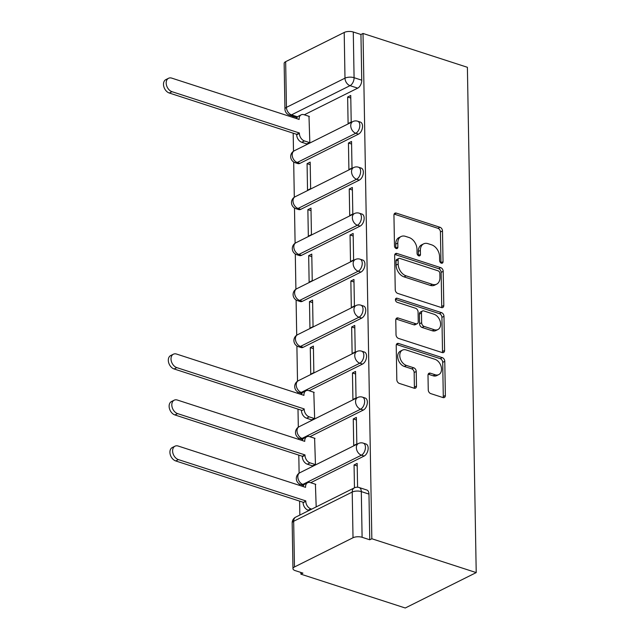 <?xml version="1.0" encoding="UTF-8"?>
<svg xmlns="http://www.w3.org/2000/svg" width="640" height="640" viewBox="0 0 640 640"><rect width="100%" height="100%" fill="white"/><g stroke="black" fill="none" stroke-linecap="round" stroke-linejoin="round"><path stroke-width="0.96" d="M441.368 263.176A2.216 1.544 63.5 0 0 442.32 263.136A2.216 1.544 63.5 0 0 443.032 261.704L442.496 230.96A3.168 2.208 63.5 0 0 440.016 227.28L396.32 213.104A3.168 2.208 63.5 0 0 394.96 213.168A3.168 2.208 63.5 0 0 393.944 215.216L394.48 245.96A2.216 1.544 63.5 0 0 396.216 248.536A2.216 1.544 63.5 0 0 397.168 248.496A2.216 1.544 63.5 0 0 397.88 247.064L397.808 243.08A10.128 7.064 63.5 0 1 401.056 236.536A10.128 7.064 63.5 0 1 405.416 236.344L409.056 237.52A10.128 7.064 63.5 0 1 416.984 249.304L417.056 253.28A2.216 1.544 63.5 0 0 418.792 255.856A2.216 1.544 63.5 0 0 419.744 255.816A2.216 1.544 63.5 0 0 420.456 254.384L420.384 250.4A10.128 7.064 63.5 0 1 423.632 243.856A10.128 7.064 63.5 0 1 427.992 243.664L431.632 244.84A10.128 7.064 63.5 0 1 439.568 256.624L439.632 260.6A2.216 1.544 63.5 0 0 441.368 263.176M440.96 262.984A2.216 1.544 63.5 0 0 440.968 262.736L440.432 231.992A3.168 2.208 63.5 0 0 437.952 228.312L394.248 214.136A3.168 2.208 63.5 0 0 394.128 214.104M395.8 248.344A2.216 1.544 63.5 0 0 395.808 248.096L395.736 244.112L397.808 243.08M418.376 255.664A2.216 1.544 63.5 0 0 418.384 255.416L418.32 251.432L420.384 250.4M428.256 389.912A3.168 2.208 63.5 0 0 430.728 393.6L442.992 397.568A3.168 2.208 63.5 0 0 444.352 397.512A3.168 2.208 63.5 0 0 445.368 395.464L444.776 361.32A3.168 2.208 63.5 0 0 442.296 357.64L398.592 343.472A3.168 2.208 63.5 0 0 397.232 343.528A3.168 2.208 63.5 0 0 396.216 345.576L396.816 379.72A3.168 2.208 63.5 0 0 399.288 383.4L414.104 388.2A3.168 2.208 63.5 0 0 415.464 388.144A3.168 2.208 63.5 0 0 416.48 386.096L416.224 371.48A3.168 2.208 63.5 0 0 413.744 367.8L406.4 365.424A8.464 5.904 63.5 0 1 400.104 357.96A8.464 5.904 63.5 0 1 402.488 350.104A8.464 5.904 63.5 0 1 406.128 349.944L434.896 359.272A8.464 5.904 63.5 0 1 441.2 366.736A8.464 5.904 63.5 0 1 438.816 374.584A8.464 5.904 63.5 0 1 435.168 374.752L430.376 373.192A3.168 2.208 63.5 0 0 429.016 373.256A3.168 2.208 63.5 0 0 428 375.304L428.256 389.912M476.216 572.592L371.84 538.752L363.016 33.456L467.392 67.296L476.216 572.592L405.256 608L300.88 574.152L300.848 572.44M441.424 307.576A3.168 2.208 63.5 0 0 442.784 307.52A3.168 2.208 63.5 0 0 443.8 305.472L443.2 271.328A3.168 2.208 63.5 0 0 440.72 267.648L397.024 253.472A3.168 2.208 63.5 0 0 395.664 253.536A3.168 2.208 63.5 0 0 394.648 255.584L395.24 289.728A3.168 2.208 63.5 0 0 397.72 293.408L441.424 307.576M443.984 316.32L444.584 350.472A3.168 2.208 63.5 0 1 443.568 352.512A3.168 2.208 63.5 0 1 442.208 352.576L398.504 338.408A3.168 2.208 63.5 0 1 396.024 334.72L395.776 320.112A3.168 2.208 63.5 0 1 396.784 318.064A3.168 2.208 63.5 0 1 398.152 318L415.872 323.752A3.168 2.208 63.5 0 0 417.232 323.688A3.168 2.208 63.5 0 0 418.248 321.648L418.08 311.952A3.168 2.208 63.5 0 0 415.6 308.272L397.152 302.288A2.216 1.544 63.5 0 1 395.504 300.336A2.216 1.544 63.5 0 1 396.128 298.28A2.216 1.544 63.5 0 1 397.08 298.232L441.512 312.64A3.168 2.208 63.5 0 1 443.984 316.32L441.92 317.352L442.512 351.504L444.584 350.472M292.888 116.232L292.904 117.408M293.184 133.2L293.496 151.248M293.688 162.008L294.304 197.232M294.488 208L295.104 243.224M295.288 253.984L295.904 289.216M296.096 299.976L296.712 335.2M296.896 345.968L297.512 381.192M297.696 391.952L297.728 393.344M298 409.136L298.312 427.184M298.504 437.944L298.528 439.336M298.8 455.12L299.12 473.176M299.304 483.936L299.328 485.328M299.608 501.112L299.848 515.056M371.84 538.752L369.768 539.784L362.104 537.296A6.448 2.616 179 0 0 353.016 537.752L294.472 566.968A6.448 2.616 179 0 0 292.968 568.688A6.448 2.616 179 0 0 295.28 570.64L302.952 573.12L300.88 574.152M363.016 33.456L360.952 34.488L361.744 80.184A6.448 3.816 108 0 1 357.712 88.144L304.288 114.8M344.2 32.464L285.656 61.672L286.448 107.368L344.992 78.152L344.2 32.464A6.448 2.616 -1 0 1 353.28 32L354.08 77.696A6.448 3.816 108 0 1 350.04 85.656L291.496 114.864A6.448 3.816 108 0 1 289.408 115.104L297.056 117.584M360.952 34.488L353.28 32M297.592 116.84L291.496 114.864A6.448 4.496 63.5 0 1 286.448 107.368A6.448 2.616 179 0 0 284.944 109.08L284.152 63.392A6.448 2.616 -1 0 1 285.656 61.672M306.728 143.888L309.832 142.664L308.984 116.32M347.64 97.032L348.104 123.568L351.208 122.016L350.744 95.48L347.64 97.032L350.792 98.056M348.448 143.024L348.904 169.552L352.008 168.008L351.544 141.472L348.448 143.024L351.592 144.04M307.072 163.664L307.536 190.2L310.64 188.648L310.176 162.12L307.072 163.664L310.216 164.688M349.248 189.008L349.712 215.544L352.816 213.992L352.352 187.464L349.248 189.008L352.392 190.032M307.872 209.656L308.336 236.192L311.44 234.64L310.976 208.104L307.872 209.656L311.024 210.68M350.048 235L350.512 261.536L353.616 259.984L353.152 233.456L350.048 235L353.2 236.024M308.672 255.648L309.136 282.176L312.24 280.632L311.776 254.096L308.672 255.648L311.824 256.664M350.856 280.992L351.312 307.52L354.416 305.976L353.952 279.44L350.856 280.992L354 282.008M309.48 301.632L309.944 328.168L313.048 326.616L312.584 300.088L309.48 301.632L312.624 302.656M351.656 326.976L352.12 353.512L355.224 351.96L354.76 325.432L351.656 326.976L354.8 328M310.28 347.624L310.744 374.16L313.848 372.608L313.384 346.072L310.28 347.624L313.432 348.648M352.456 372.968L352.92 399.504L356.024 397.952L355.56 371.424L352.456 372.968L355.608 373.992M311.544 419.824L314.648 418.6L313.8 392.256M353.264 418.96L353.72 445.488L356.824 443.944L356.36 417.408L353.264 418.96L356.408 419.976M312.344 465.816L315.456 464.584L314.608 438.248M357.584 487.232L357.168 463.4L354.064 464.952L357.208 465.968M316.192 506.904L315.408 484.24M364.136 456.056L361.416 455.176A6.448 3.816 108 0 0 365.328 448.824A6.448 3.816 108 0 0 363.296 443.144L366.016 444.024A6.448 3.816 -72 0 1 368.048 449.704A6.448 3.816 -72 0 1 364.136 456.056L310.712 482.712M363.328 410.072L360.608 409.184A6.448 3.816 108 0 0 364.528 402.832A6.448 3.816 108 0 0 362.496 397.152L365.216 398.04A6.448 3.816 -72 0 1 367.248 403.712A6.448 3.816 -72 0 1 363.328 410.072L309.912 436.728M362.528 364.08L359.808 363.2A6.448 3.816 108 0 0 363.728 356.84A6.448 3.816 108 0 0 361.696 351.168L364.416 352.048A6.448 3.816 -72 0 1 366.448 357.72A6.448 3.816 -72 0 1 362.528 364.08L309.104 390.736M361.728 318.088L359.008 317.208A6.448 3.816 108 0 0 362.92 310.848A6.448 3.816 108 0 0 360.888 305.176L363.608 306.056A6.448 3.816 -72 0 1 365.64 311.736A6.448 3.816 -72 0 1 361.728 318.088L303.184 347.304L300.456 346.416A6.448 3.816 108 0 1 298.368 346.656L301.088 347.544A6.448 3.816 -72 0 0 303.184 347.304M360.92 272.096L358.2 271.216A6.448 3.816 108 0 0 362.12 264.864A6.448 3.816 108 0 0 360.088 259.184L362.808 260.072A6.448 3.816 -72 0 1 364.84 265.744A6.448 3.816 -72 0 1 360.92 272.096L302.376 301.312L299.656 300.432A6.448 3.816 108 0 1 297.568 300.672L300.288 301.552A6.448 3.816 -72 0 0 302.376 301.312M360.12 226.112L357.4 225.232A6.448 3.816 108 0 0 361.32 218.872A6.448 3.816 108 0 0 359.288 213.2L362.008 214.08A6.448 3.816 -72 0 1 364.04 219.752A6.448 3.816 -72 0 1 360.12 226.112L301.576 255.32L298.856 254.44A6.448 3.816 108 0 1 296.76 254.68L299.48 255.56A6.448 3.816 -72 0 0 301.576 255.32M359.32 180.12L356.592 179.24A6.448 3.816 108 0 0 360.512 172.88A6.448 3.816 108 0 0 358.48 167.208L361.2 168.088A6.448 3.816 -72 0 1 363.232 173.768A6.448 3.816 -72 0 1 359.32 180.12L300.776 209.336L298.048 208.448A6.448 3.816 108 0 1 295.96 208.688L298.68 209.568A6.448 3.816 -72 0 0 300.776 209.336M358.512 134.128L355.792 133.248A6.448 3.816 108 0 0 359.712 126.896A6.448 3.816 108 0 0 357.68 121.216L360.4 122.096A6.448 3.816 -72 0 1 362.432 127.776A6.448 3.816 -72 0 1 358.512 134.128L299.968 163.344L297.248 162.464A6.448 3.816 108 0 1 295.16 162.704L297.88 163.584A6.448 3.816 -72 0 0 299.968 163.344M369.768 539.784L368.968 494.088A6.448 3.816 -72 0 0 366.824 490.016L359.152 487.528A6.448 3.816 108 0 1 361.304 491.6L362.104 537.296M354.064 464.952L354.464 487.808M423.632 243.856L421.56 244.888A10.128 7.064 63.5 0 0 418.32 251.432M401.056 236.536L398.984 237.568A10.128 7.064 63.5 0 0 395.736 244.112M441.536 307.616A3.168 2.208 63.5 0 0 441.728 306.504L441.136 272.36A3.168 2.208 63.5 0 0 438.656 268.68L394.952 254.504A3.168 2.208 63.5 0 0 394.832 254.472M439.856 273.408A2.216 1.544 63.5 0 0 438.12 270.832L399.768 258.392A2.216 1.544 63.5 0 0 398.808 258.432A2.216 1.544 63.5 0 0 398.104 259.864L398.176 264.064A10.128 7.064 63.5 0 0 406.104 275.84L432.328 284.344A10.128 7.064 63.5 0 0 436.688 284.144A10.128 7.064 63.5 0 0 439.928 277.6L439.856 273.408M398.808 258.432L396.744 259.464A2.216 1.544 63.5 0 0 396.032 260.896L398.104 259.864M436.688 284.144L434.616 285.176A10.128 7.064 63.5 0 1 430.256 285.376L404.032 276.872A10.128 7.064 63.5 0 1 396.104 265.096L396.032 260.896M442.328 352.608A3.168 2.208 63.5 0 0 442.512 351.504M417.232 323.688L415.168 324.72A3.168 2.208 63.5 0 1 413.8 324.784L396.08 319.032A3.168 2.208 63.5 0 0 395.96 319M395.432 299.4L439.44 313.672L441.512 312.64M434.264 329.712A8.464 5.904 63.5 0 0 437.912 329.552A8.464 5.904 63.5 0 0 440.288 321.696A8.464 5.904 63.5 0 0 433.992 314.232L423.856 310.944A3.168 2.208 63.5 0 0 422.496 311.008A3.168 2.208 63.5 0 0 421.48 313.056L421.648 322.744A3.168 2.208 63.5 0 0 424.128 326.424L434.264 329.712L432.192 330.744A8.464 5.904 63.5 0 0 435.84 330.584L437.912 329.552M422.496 311.008L420.424 312.04A3.168 2.208 63.5 0 0 419.408 314.088L421.48 313.056M432.192 330.744L422.056 327.456A3.168 2.208 63.5 0 1 419.576 323.776L419.408 314.088M441.92 317.352A3.168 2.208 63.5 0 0 439.44 313.672M438.816 374.584L436.744 375.616A8.464 5.904 63.5 0 1 433.104 375.784L428.304 374.224A3.168 2.208 63.5 0 0 428.184 374.192M402.488 350.104L400.416 351.136A8.464 5.904 63.5 0 0 398.032 358.992A8.464 5.904 63.5 0 0 404.328 366.456L406.4 365.424M414.216 388.24A3.168 2.208 63.5 0 0 414.408 387.128L414.152 372.52A3.168 2.208 63.5 0 0 411.672 368.832L404.328 366.456M443.112 397.608A3.168 2.208 63.5 0 0 443.296 396.496L442.704 362.352A3.168 2.208 63.5 0 0 440.224 358.672L396.528 344.504A3.168 2.208 63.5 0 0 396.408 344.464M307.112 144.016L301.744 142.272A6.448 4.496 -116.5 0 1 296.688 134.776L296.68 134.328L299.376 132.992L299.384 133.432A6.448 4.496 63.5 0 0 304.432 140.936L309.808 142.672M309.376 116.448L303.968 114.696A6.448 4.496 63.5 0 0 301.192 114.816A6.448 4.496 63.5 0 0 299.128 118.984L299.136 119.432L171.76 78.128A7.416 5.168 63.5 0 0 168.568 78.272A7.416 5.168 63.5 0 0 166.48 85.152A7.416 5.168 63.5 0 0 171.992 91.688L299.376 132.992M296.68 134.328L169.304 93.024A7.416 5.168 -116.5 0 1 163.784 86.488A7.416 5.168 -116.5 0 1 165.872 79.608L168.568 78.272M296.64 118.616A6.448 4.496 -116.5 0 1 298.504 116.16L301.192 114.816M311.928 419.952L306.56 418.208A6.448 4.496 -116.5 0 1 301.504 410.712L304.2 409.368A6.448 4.496 63.5 0 0 309.248 416.872L314.624 418.616M314.192 392.384L308.792 390.632A6.448 4.496 63.5 0 0 306.008 390.76A6.448 4.496 63.5 0 0 303.944 394.92L303.952 395.368L176.576 354.064A7.416 5.168 63.5 0 0 173.384 354.208A7.416 5.168 63.5 0 0 171.296 361.088A7.416 5.168 63.5 0 0 176.808 367.624L304.192 408.928M301.496 410.272L174.12 368.968A7.416 5.168 -116.5 0 1 168.6 362.424A7.416 5.168 -116.5 0 1 170.688 355.544L173.384 354.208M301.456 394.56A6.448 4.496 -116.5 0 1 303.32 392.096L306.008 390.76M312.736 465.944L307.36 464.2A6.448 4.496 -116.5 0 1 302.312 456.704L302.304 456.256L304.992 454.92L305 455.36A6.448 4.496 63.5 0 0 310.048 462.856L315.424 464.6M314.992 438.376L309.592 436.624A6.448 4.496 63.5 0 0 306.816 436.744A6.448 4.496 63.5 0 0 304.744 440.912L304.752 441.352L177.376 400.048A7.416 5.168 63.5 0 0 174.184 400.192A7.416 5.168 63.5 0 0 172.096 407.072A7.416 5.168 63.5 0 0 177.616 413.616L304.992 454.92M302.304 456.256L174.928 414.952A7.416 5.168 -116.5 0 1 169.408 408.416A7.416 5.168 -116.5 0 1 171.496 401.536L174.184 400.192M302.256 440.544A6.448 4.496 -116.5 0 1 304.128 438.088L306.816 436.744M309.032 510.472L308.16 510.192A6.448 4.496 -116.5 0 1 303.112 502.688L305.792 500.904L305.8 501.352A6.448 4.496 63.5 0 0 310.848 508.848L311.72 509.128M315.8 484.36L310.392 482.608A6.448 4.496 63.5 0 0 307.616 482.736A6.448 4.496 63.5 0 0 305.552 486.904L305.56 487.344L178.176 446.04A7.416 5.168 63.5 0 0 174.984 446.184A7.416 5.168 63.5 0 0 172.896 453.064A7.416 5.168 63.5 0 0 178.416 459.6L305.792 500.904M303.104 502.248L175.728 460.944A7.416 5.168 -116.5 0 1 170.208 454.408A7.416 5.168 -116.5 0 1 172.296 447.528L174.984 446.184M303.064 486.536A6.448 4.496 -116.5 0 1 304.928 484.08L307.616 482.736M440.968 262.736L443.032 261.704M395.808 248.096L397.88 247.064M418.384 255.416L420.456 254.384M353.016 537.752L352.216 492.064L293.672 521.272L294.472 566.968M357.712 88.144L350.04 85.656A6.448 4.496 63.5 0 1 344.992 78.152A6.448 2.616 -1 0 1 354.08 77.696L361.744 80.184M363.296 443.144A6.448 6.448 0 0 0 358.432 443.512A6.448 4.496 -116.5 0 0 356.36 447.672A6.448 4.496 -116.5 0 0 361.416 455.176L302.872 484.384A6.448 3.816 108 0 1 300.776 484.624L303.48 485.504M304.016 484.76L302.872 484.384A6.448 4.496 -116.5 0 1 297.816 476.888A6.448 4.496 63.5 0 1 299.888 472.72A6.448 6.448 0 0 0 300.776 484.624M362.496 397.152A6.448 6.448 0 0 0 357.624 397.52A6.448 4.496 -116.5 0 0 355.56 401.688A6.448 4.496 -116.5 0 0 360.608 409.184L302.064 438.4A6.448 3.816 108 0 1 299.976 438.64L302.672 439.512M303.216 438.768L302.064 438.4A6.448 4.496 -116.5 0 1 297.016 430.896A6.448 4.496 63.5 0 1 299.08 426.728A6.448 6.448 0 0 0 299.976 438.64M361.696 351.168A6.448 6.448 0 0 0 356.824 351.528A6.448 4.496 -116.5 0 0 354.76 355.696A6.448 4.496 -116.5 0 0 359.808 363.2L301.264 392.408A6.448 3.816 108 0 1 299.168 392.648L301.872 393.52M302.408 392.784L301.264 392.408A6.448 4.496 -116.5 0 1 296.216 384.912A6.448 4.496 63.5 0 1 298.28 380.744A6.448 6.448 0 0 0 299.168 392.648M360.888 305.176A6.448 6.448 0 0 0 356.024 305.536A6.448 4.496 -116.5 0 0 353.952 309.704A6.448 4.496 -116.5 0 0 359.008 317.208L300.456 346.416A6.448 4.496 -116.5 0 1 295.408 338.92A6.448 4.496 63.5 0 1 297.48 334.752A6.448 6.448 0 0 0 298.368 346.656M360.088 259.184A6.448 6.448 0 0 0 355.216 259.552A6.448 4.496 -116.5 0 0 353.152 263.72A6.448 4.496 -116.5 0 0 358.2 271.216L299.656 300.432A6.448 4.496 -116.5 0 1 294.608 292.928A6.448 4.496 63.5 0 1 296.672 288.76A6.448 6.448 0 0 0 297.568 300.672M359.288 213.2A6.448 6.448 0 0 0 354.416 213.56A6.448 4.496 -116.5 0 0 352.352 217.728A6.448 4.496 -116.5 0 0 357.4 225.232L298.856 254.44A6.448 4.496 -116.5 0 1 293.808 246.936A6.448 4.496 63.5 0 1 295.872 242.776A6.448 6.448 0 0 0 296.76 254.68M358.48 167.208A6.448 6.448 0 0 0 353.616 167.568A6.448 4.496 -116.5 0 0 351.544 171.736A6.448 4.496 -116.5 0 0 356.592 179.24L298.048 208.448A6.448 4.496 -116.5 0 1 293 200.952A6.448 4.496 63.5 0 1 295.072 196.784A6.448 6.448 0 0 0 295.96 208.688M357.68 121.216A6.448 6.448 0 0 0 352.808 121.584A6.448 4.496 -116.5 0 0 350.744 125.752A6.448 4.496 -116.5 0 0 355.792 133.248L297.248 162.464A6.448 4.496 -116.5 0 1 292.2 154.96A6.448 4.496 63.5 0 1 294.264 150.792A6.448 6.448 0 0 0 295.16 162.704M368.968 494.088L361.304 491.6A6.448 2.616 -1 0 0 352.216 492.064A6.448 4.496 -116.5 0 1 354.288 487.896L295.744 517.104A6.448 6.448 0 0 0 292.176 522.992L292.968 568.688M292.176 522.992A6.448 2.616 179 0 1 293.672 521.272A6.448 4.496 -116.5 0 1 295.744 517.104M394.248 214.136L396.32 213.104M437.952 228.312L440.016 227.28M440.432 231.992L442.496 230.96M394.952 254.504L397.024 253.472M438.656 268.68L440.72 267.648M441.136 272.36L443.2 271.328M441.728 306.504L443.8 305.472M396.104 265.096L398.176 264.064M404.032 276.872L406.104 275.84M430.256 285.376L432.328 284.344M396.08 319.032L398.152 318M413.8 324.784L415.872 323.752M395.52 299.016L397.08 298.232M419.576 323.776L421.648 322.744M422.056 327.456L424.128 326.424M428.304 374.224L430.376 373.192M433.104 375.784L435.168 374.752M411.672 368.832L413.744 367.8M414.152 372.52L416.224 371.48M414.408 387.128L416.48 386.096M396.528 344.504L398.592 343.472M440.224 358.672L442.296 357.64M442.704 362.352L444.776 361.32M443.296 396.496L445.368 395.464M296.688 134.776L299.384 133.432M301.744 142.272L304.432 140.936M298.592 119.256L299.128 118.984M169.304 93.024L171.992 91.688M301.504 410.712L304.2 409.368M306.56 418.208L309.248 416.872M303.408 395.192L303.944 394.92M174.12 368.968L176.808 367.624M302.312 456.704L305 455.36M307.36 464.2L310.048 462.856M304.216 441.184L304.744 440.912M174.928 414.952L177.616 413.616M303.112 502.688L305.8 501.352M308.16 510.192L310.848 508.848M305.016 487.168L305.552 486.904M175.728 460.944L178.416 459.6M294.264 150.792L352.808 121.584M295.072 196.784L353.616 167.568M295.872 242.776L354.416 213.56M296.672 288.76L355.216 259.552M297.48 334.752L356.024 305.536M298.28 380.744L356.824 351.528M299.08 426.728L357.624 397.52M299.888 472.72L358.432 443.512M359.152 487.528A6.448 6.448 0 0 0 354.288 487.896M284.944 109.08A6.448 6.448 0 0 0 289.408 115.104"/></g></svg>

